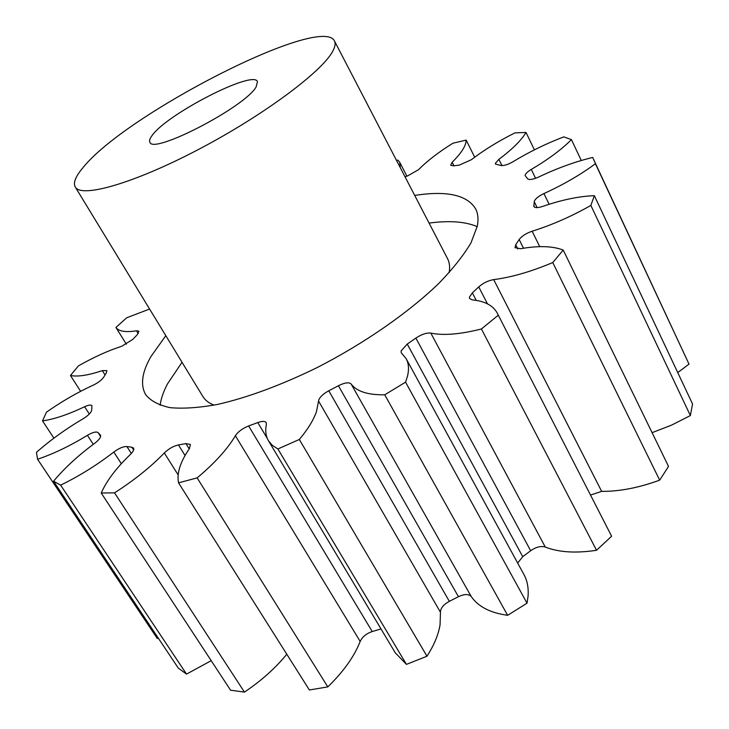 <?xml version="1.0" encoding="UTF-8"?>
<svg xmlns="http://www.w3.org/2000/svg" width="729" height="729" viewBox="0 0 729 729"><rect width="100%" height="100%" fill="white"/><g stroke="black" fill="none" stroke-linecap="round" stroke-linejoin="round"><path stroke-width="1.09" d="M182.031 362.286L167.606 383.7C163.469 391.455 160.981 398.654 160.143 405.288M165.811 335.668L150.903 356.618C141.9 372.328 140.178 385.04 145.736 394.763C150.757 400.959 158.904 405.26 170.185 407.666C183.216 408.86 198.981 407.784 217.452 404.458C247.441 397.615 280.537 385.395 316.723 367.79C364.099 343.578 408.851 312.449 439.14 283.089C453.046 268.646 463.662 255.223 470.998 242.812L477.267 226.282C478.607 219.438 478.069 213.633 475.645 208.868C467.107 194.925 446.795 190.442 414.701 195.427M256.116 86.951C244.99 107.081 152.379 154.995 149.873 142.191C149.053 140.679 149.864 138.355 152.315 135.202C167.697 113.688 253.282 69.756 257.465 81.566L256.116 86.951M83.27 167.305C126.336 113.806 321.234 13.997 334.447 40.933C335.723 43.385 335.13 46.866 332.661 51.376C321.936 71.843 262.686 115.92 197.978 149.737C133.261 183.672 81.001 198.315 75.242 186.988C72.982 182.797 75.652 176.236 83.27 167.305M449.137 272.682C450.103 267.215 449.574 262.549 447.56 258.677L334.447 40.933M677.751 372.592L689.014 364.117L592.677 157.455C575.154 161.683 557.175 168.189 538.74 176.992C533.09 179.516 529.372 180.118 527.605 178.805L525.08 175.416C525.5 173.675 527.559 171.68 531.277 169.438C548.199 159.451 561.585 149.518 571.445 139.622L563.799 136.879C546.067 143.64 529.227 151.878 513.262 161.592C508.241 164.481 504.186 165.793 501.105 165.529L495.483 164.08L495.401 163.314L498.873 159.341C512.214 149.363 521.262 140.396 526.019 132.45L514.938 132.878C498.463 141.125 483.947 150.065 471.399 159.697L459.334 165.109L453.62 165.847L450.659 165.237L452.171 162.23C459.899 154.63 464.437 148.187 465.785 142.884L466.168 140.105L452.946 143.212C438.648 152.097 427.167 160.945 418.482 169.739L407.365 176.035L404.987 176.728M652.1 432.671L671.664 425.089L690.363 415.566L692.55 403.994L594.363 195.682C579.108 196.229 561.822 199.819 542.504 206.462C537.783 207.984 534.913 208.002 533.883 206.517L534.257 201.623C535.022 198.99 538.248 196.301 543.925 193.549C563.262 184.747 580.43 174.805 595.42 163.724L593.843 159.733M497.132 312.905L611.622 536.225L497.132 312.905C493.05 305.451 484.739 301.113 472.219 299.874L469.594 298.544L469.44 297.122L472.365 292.885L478.743 286.889C483.172 283.007 488.157 280.574 493.697 279.608L601.653 491.364C619.422 491.528 638.759 487.792 659.672 480.156L668.529 466.423L563.207 250.065C552.719 246.01 538.503 245.564 520.57 248.726L515.011 247.696L515.704 244.725L519.176 239.531C521.782 236.087 526.101 233.316 532.143 231.221C551.944 225.006 571.509 216.404 590.855 205.432L594.363 195.682M406.153 358.695L523.914 574.498C527.313 580.74 528.698 588.002 528.051 596.295L527.012 603.193L405.561 382.16L407.475 376.273C409.169 369.284 408.732 363.425 406.153 358.695L401.232 352.754L401.105 350.886L407.256 344.07L522.739 556.683L517.672 563.061M328.788 390.78L449.337 601.343C444.344 604.013 441.4 607.211 440.507 610.911L440.462 612.287L318.555 401.05L318.783 399.902C320.168 396.704 323.494 393.66 328.788 390.78L338.402 385.732C344.708 382.616 348.945 382.032 351.114 383.973C356.654 391.446 367.863 395.054 384.748 394.799L405.561 382.16M318.555 401.05L316.477 411.566C313.57 419.977 307.857 429.281 299.327 439.478L426.984 656.228C434.083 645.138 438.439 634.677 440.052 624.835L440.462 612.287M400.285 167.67L399.711 162.275L397.87 160.07L396.576 160.535M149.591 309.041L126.728 317.762L115.92 327.439C118.736 331.403 125.598 332.524 136.514 330.802L138.92 331.239L137.252 334.72L132.869 339.331L121.752 346.266C108.257 350.594 93.795 357.146 78.368 365.922L70.458 375.49C77.575 376.975 88.2 375.353 102.324 370.624L106.853 370.596L106.398 372.783L103.755 377.075C101.732 380.019 98.269 382.689 93.367 385.085C77.556 392.32 61.929 401.342 46.474 412.167L42.519 420.888C54.028 419.284 68.052 414.573 84.61 406.746C88.51 404.969 90.952 404.622 91.936 405.725L91.681 410.236C91.079 412.751 88.209 415.603 83.06 418.801C66.029 428.798 50.492 439.979 36.45 452.344L37.562 459.243C53.135 454.039 69.756 446.057 87.425 435.313C92.783 432.224 96.337 431.322 98.087 432.616L100.465 435.195C101.167 437.063 99.226 439.778 94.642 443.341C78.003 455.634 64.307 468.264 53.554 481.222L60.635 485.149C79.233 476.092 96.966 465.056 113.815 452.035C119.046 448.207 123.411 446.376 126.91 446.558L131.867 447.232L133.553 448.089C134.273 449.501 133.216 451.615 130.382 454.431C116.285 468.027 106.562 480.894 101.231 493.014L114.535 492.85C134.145 480.302 150.739 466.997 164.317 452.964C168.709 448.736 173.42 446.057 178.459 444.936L185.922 443.606L190.406 444.453L189.449 448.554C180.245 461.922 176.618 473.358 178.55 482.835L197.14 477.896C214.8 463.061 227.539 449.009 235.376 435.732C238.164 431.632 242.584 428.37 248.625 425.946L257.802 422.574C262.185 421.007 264.973 421.025 266.185 422.61L266.395 424.36C265.092 430.711 265.784 436.179 268.463 440.763L272.336 445.355L277.886 448.955L299.327 439.478M407.256 344.07L415.867 338.092C421.635 334.301 426.62 332.634 430.821 333.098C443.469 335.714 460.327 334.338 481.404 328.97L498.153 315.311M493.697 279.608C511.33 277.357 531.013 271.68 552.764 262.558L563.207 250.065M474.688 157.209L466.168 140.105M601.653 491.364L590.663 495.018M611.622 536.225L596.541 550.286L481.404 328.97M430.821 333.098L545.265 547.032C558.687 552.345 575.773 553.42 596.541 550.286M545.265 547.032C540.872 545.766 535.997 547.005 530.657 550.732L415.867 338.092M522.739 556.683L530.657 550.732M527.012 603.193L507.639 615.312L384.748 394.799M351.114 383.973L471.271 596.595C478.215 606.665 490.335 612.907 507.639 615.312M471.271 596.595C468.729 593.862 464.446 593.889 458.441 596.696L338.402 385.732M449.337 601.343L458.441 596.696M426.984 656.228L406.436 664.374L277.886 448.955M268.463 440.763L395.328 652.874L406.436 664.374M248.625 425.946L372.237 631.551L381.012 628.936M372.237 631.551C366.377 633.547 362.359 636.836 360.172 641.429L235.376 435.732M178.55 482.835L309.369 689.98L327.804 686.891C343.532 671.591 354.321 656.437 360.172 641.429M101.231 493.014L230.564 690.199L244.443 692.103C261.301 680.786 275.416 668.156 286.789 654.232M53.554 481.222L178.332 668.147L186.524 674.106L211.2 660.674M37.562 459.243L157.273 638.486L158.348 638.212M534.403 149.846L526.019 132.45M581.268 160.489L571.445 139.622M689.014 364.117L595.42 163.724M690.363 415.566L590.855 205.432M659.672 480.156L552.764 262.558M327.804 686.891L197.14 477.896M244.443 692.103L114.535 492.85M186.524 674.106L60.635 485.149M53.9 438.156L42.519 420.888M80.627 391.309L70.458 375.49M126.354 344.216L115.92 327.439M75.242 186.988L202.899 396.54C205.159 400.267 208.886 403.137 214.062 405.142M477.194 226.637C465.366 221.57 449.328 220.386 429.071 223.083M452.171 162.23L453.967 165.793M498.873 159.341L501.953 165.601M531.277 169.438L535.578 178.313M543.925 193.549L549.128 204.275M533.774 205.56L534.576 207.2M515.704 244.725L517.809 248.944M472.365 292.885L476.256 300.403M138.237 333.581L136.514 330.802M105.049 374.925L102.324 370.624M89.312 414.036L84.61 406.746M93.294 444.344L87.425 435.313M98.087 432.616L100.611 436.525M100.593 435.45L100.283 434.967M121.333 463.708L113.815 452.035M126.91 446.558L131.329 453.465M133.626 449.984L131.867 447.232M178.122 474.871L164.317 452.964M178.459 444.936L185.066 455.507M189.212 448.891L185.922 443.606M267.306 438.475L257.802 422.574M487.482 303.856L478.743 286.889M523.504 248.234L519.176 239.531M532.143 231.221L539.752 246.666M537.136 207.619L534.248 201.705M406.91 176.163L399.711 162.275"/></g></svg>
